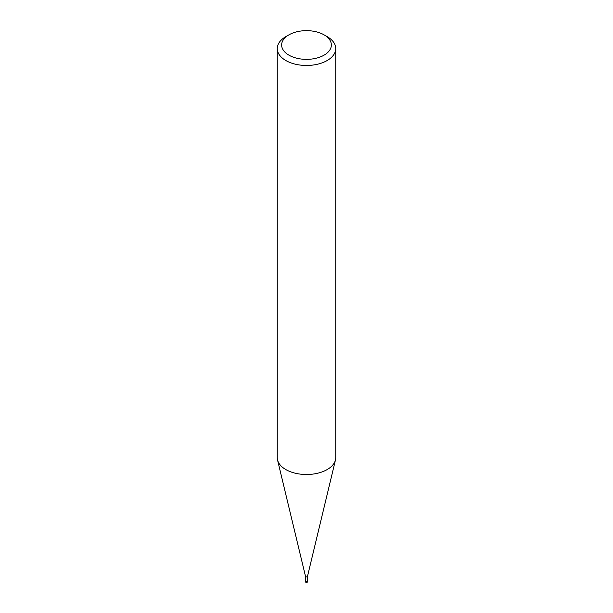 <?xml version="1.0" encoding="UTF-8"?>
<svg xmlns="http://www.w3.org/2000/svg" width="613" height="613" viewBox="0 0 613 613"><rect width="100%" height="100%" fill="white"/><g stroke="black" fill="none" stroke-linecap="round" stroke-linejoin="round"><path stroke-width="0.92" d="M307.488 576.327A0.988 0.567 180 0 1 307.481 576.404A0.988 0.567 180 0 1 307.197 576.726A0.988 0.567 180 0 1 306.186 576.864A0.988 0.567 180 0 1 305.519 576.404A0.988 0.567 180 0 1 305.512 576.327M307.488 576.366L307.488 580.863A0.988 0.567 180 0 1 307.197 581.262A0.988 0.567 180 0 1 306.125 581.392A0.988 0.567 180 0 1 305.512 580.863L305.512 576.366M324.078 34.857L327.181 36.642A29.248 16.888 180 0 1 335.748 48.588A29.248 16.888 180 0 1 327.181 60.526A29.248 16.888 180 0 1 295.305 64.181A29.248 16.888 180 0 1 277.252 48.588A29.248 16.888 180 0 1 285.819 36.642L288.922 34.857A24.857 14.352 180 0 1 324.078 34.857A24.857 14.352 180 0 1 324.078 55.155A24.857 14.352 180 0 1 288.922 55.155A24.857 14.352 180 0 1 288.922 34.857L285.819 36.642M335.748 48.588L335.748 457.62A29.248 16.888 180 0 1 327.181 469.558A29.248 16.888 180 0 1 295.305 473.221A29.248 16.888 180 0 1 277.252 457.62L277.252 48.588M335.472 459.942A29.248 16.888 180 0 1 327.181 469.558M307.488 580.588A1.096 0.636 180 0 1 307.596 580.863A1.096 0.636 180 0 1 307.274 581.308A1.096 0.636 180 0 1 306.079 581.446A1.096 0.636 180 0 1 305.404 580.863A1.096 0.636 180 0 1 305.512 580.588M307.596 581.4L307.596 581.4A1.096 0.636 180 0 1 307.274 581.844A1.096 0.636 180 0 1 306.079 581.982A1.096 0.636 180 0 1 305.404 581.4L305.404 581.4A1.096 1.096 0 0 0 307.052 582.35A1.096 1.096 0 0 0 307.596 581.4L307.596 580.863M305.519 576.404L277.559 460.056M307.481 576.404L335.441 460.056M305.404 580.863L305.404 581.4"/></g></svg>
